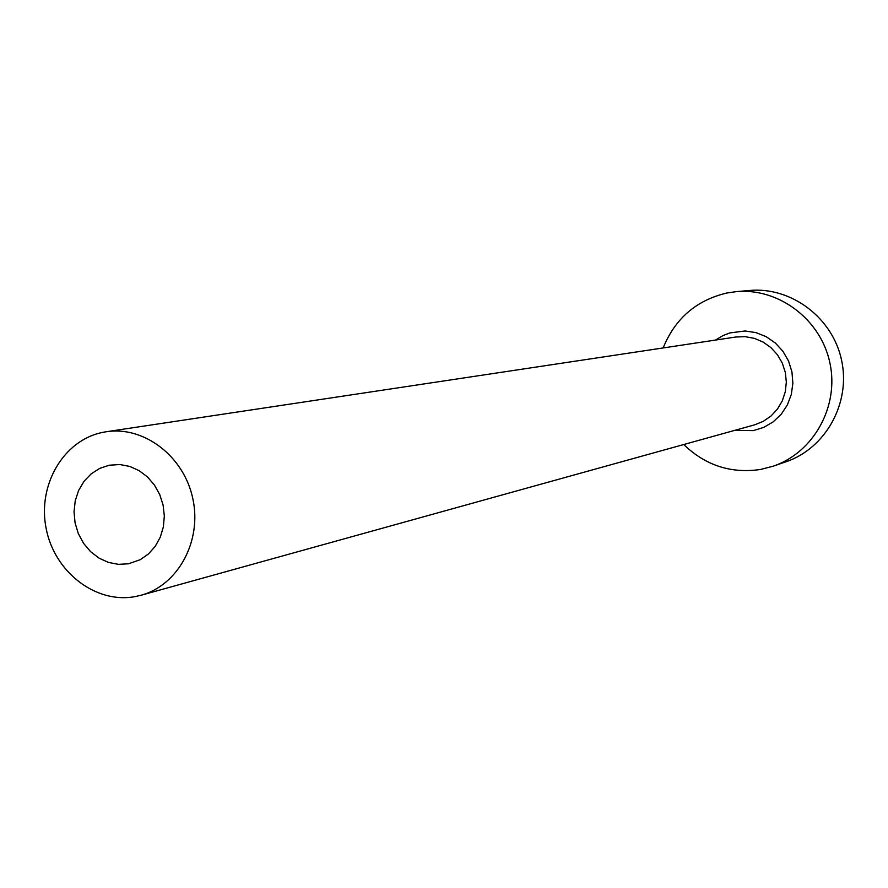 <?xml version="1.0" encoding="UTF-8"?>
<svg xmlns="http://www.w3.org/2000/svg" width="888" height="888" viewBox="0 0 888 888"><rect width="100%" height="100%" fill="white"/><g stroke="black" fill="none" stroke-linecap="round" stroke-linejoin="round"><path stroke-width="1.33" d="M109.291 465.212L99.734 468.387L91.175 473.848L84.016 481.34L78.61 490.465L75.236 500.776L74.037 511.766L75.069 522.877L78.299 533.566L83.55 543.323L90.576 551.637L99.023 558.119L108.48 562.437L118.493 564.357L128.549 563.78L140.26 559.684L148.44 553.968L155.234 546.342L160.284 537.173L163.37 526.906L164.324 516.039L163.092 505.083L159.74 494.583L154.434 485.037L147.441 476.923L139.083 470.618L129.77 466.433L119.969 464.546L109.291 465.212M134.965 596.636L141.059 595.249C178.077 585.303 202.109 541.07 192.84 498.734C184.038 456.31 144.045 425.729 106.194 431.757L102.864 432.345C63.559 440.048 37.352 485.015 46.132 528.404C54.346 571.894 95.604 603.951 134.965 596.636M683.749 444.522C705.572 465.556 731.257 473.848 760.838 469.408L773.315 466.145C813.719 452.503 839.36 406.271 829.892 362.87C820.823 319.38 778.565 287.634 736.096 291.664L726.639 293.051C696.248 300.322 675.08 318.614 663.147 347.941M773.315 466.145L785.958 461.782C825.696 448.373 850.904 402.974 841.613 360.373C832.711 317.682 791.175 286.524 749.428 290.487L736.096 291.664M715.439 340.071L723.032 335.553L729.88 332.922L745.076 330.98L755.943 332.611L766.222 336.707L775.39 343.057L782.972 351.337L788.588 361.139L791.952 371.961L792.873 383.239L791.319 394.416L787.379 404.928L781.24 414.219L773.226 421.833L763.758 427.383L753.313 430.613L734.698 430.369M141.059 595.249L754.511 424.875L763.225 421.378L770.995 416.028L777.455 409.068L782.306 400.821L785.314 391.664L786.335 382.04L785.314 372.383L782.306 363.148L777.444 354.767L770.962 347.641L763.169 342.091L754.434 338.372L745.154 336.652L735.775 337.018L106.194 431.757"/></g></svg>
